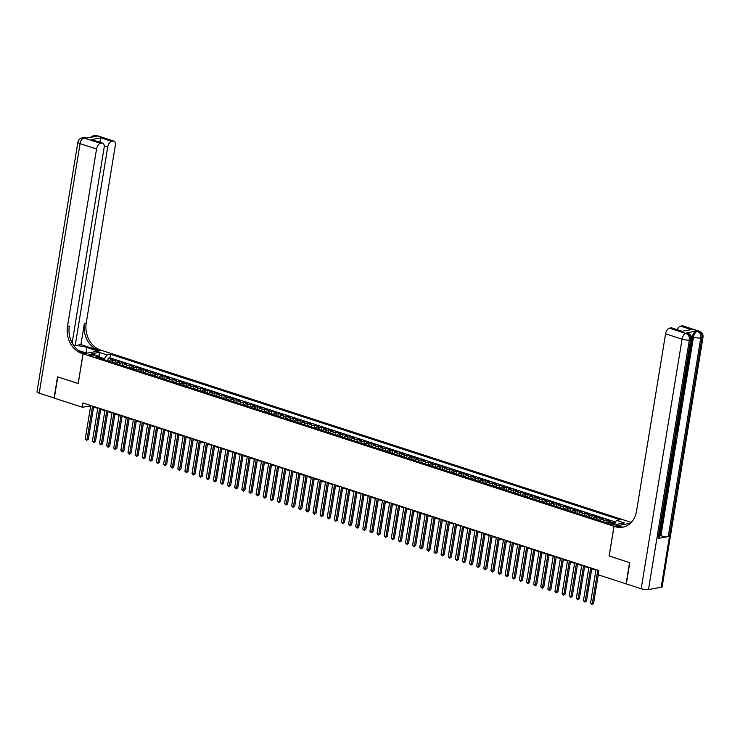 <?xml version="1.0" encoding="UTF-8"?>
<svg xmlns="http://www.w3.org/2000/svg" width="740" height="740" viewBox="0 0 740 740"><rect width="100%" height="100%" fill="white"/><g stroke="black" fill="none" stroke-linecap="round" stroke-linejoin="round"><path stroke-width="1.11" d="M90.049 355.459A2.831 0.657 9.3 0 0 92.898 355.959A2.831 0.657 9.3 0 0 94.461 355.625A2.831 0.657 9.3 0 0 93.286 354.867A2.831 0.657 9.3 0 0 90.437 354.377A2.831 0.657 9.3 0 0 88.874 354.71A2.831 0.657 9.3 0 0 90.049 355.459M631.276 522.403L101.833 350.446L83.084 353.84L613.978 526.26L630.378 523.291M614.94 522.708L613.525 522.246L613.358 523.263M608.225 521.904A3.543 1.887 -72 0 1 608.826 521.654L610.676 521.321L606.402 519.933L606.014 522.301M600.029 520.729A3.543 1.887 108 0 1 601.712 519.341L603.562 519.008L599.289 517.621L598.845 520.35M592.907 518.416A3.543 1.887 108 0 1 594.59 517.038L596.44 516.696L592.176 515.308L591.723 518.037M585.793 516.113A3.543 1.887 108 0 1 587.477 514.726L589.327 514.383L585.053 513.005L584.609 515.725M578.68 513.801A3.543 1.887 108 0 1 580.364 512.413L582.213 512.08L577.94 510.693L577.496 513.412M571.558 511.488A3.543 1.887 108 0 1 573.241 510.101L575.091 509.768L570.827 508.38L570.374 511.099M564.444 509.176A3.543 1.887 108 0 1 566.128 507.788L567.978 507.455L563.704 506.068L563.26 508.787M557.331 506.863A3.543 1.887 108 0 1 559.015 505.476L560.865 505.143L556.591 503.755L556.147 506.484M550.209 504.551A3.543 1.887 108 0 1 551.892 503.163L553.742 502.83L549.478 501.443L549.024 504.171M543.095 502.238A3.543 1.887 108 0 1 544.779 500.851L546.629 500.518L542.355 499.13L541.911 501.859M535.973 499.926A3.543 1.887 108 0 1 537.666 498.547L539.515 498.205L535.242 496.818L534.798 499.546M528.86 497.622A3.543 1.887 108 0 1 530.543 496.235L532.393 495.893L528.129 494.514L527.676 497.234M521.746 495.31A3.543 1.887 108 0 1 523.43 493.922L525.28 493.589L521.006 492.202L520.562 494.921M514.624 492.997A3.543 1.887 108 0 1 516.317 491.61L518.157 491.277L513.893 489.889L513.449 492.609M507.51 490.685A3.543 1.887 108 0 1 509.194 489.297L511.044 488.964L506.771 487.577L506.327 490.296M500.397 488.372A3.543 1.887 108 0 1 502.081 486.985L503.931 486.652L499.657 485.264L499.213 487.993M493.275 486.06A3.543 1.887 108 0 1 494.958 484.672L496.808 484.339L492.544 482.952L492.1 485.68M486.162 483.747A3.543 1.887 108 0 1 487.845 482.36L489.695 482.027L485.421 480.639L484.977 483.368M479.048 481.444A3.543 1.887 108 0 1 480.732 480.057L482.582 479.714L478.308 478.327L477.864 481.055M471.926 479.132A3.543 1.887 108 0 1 473.609 477.744L475.459 477.411L471.195 476.024L470.751 478.743M464.812 476.819A3.543 1.887 108 0 1 466.496 475.432L468.346 475.099L464.072 473.711L463.629 476.43M457.699 474.507A3.543 1.887 108 0 1 459.383 473.119L461.233 472.786L456.959 471.399L456.515 474.118M450.577 472.194A3.543 1.887 108 0 1 452.26 470.807L454.11 470.474L449.846 469.086L449.393 471.815M443.464 469.882A3.543 1.887 108 0 1 445.147 468.494L446.997 468.161L442.724 466.774L442.279 469.502M436.35 467.569A3.543 1.887 108 0 1 438.034 466.182L439.884 465.849L435.61 464.461L435.166 467.19M429.228 465.257A3.543 1.887 108 0 1 430.911 463.869L432.761 463.536L428.497 462.149L428.044 464.877M422.115 462.953A3.543 1.887 108 0 1 423.798 461.566L425.648 461.224L421.375 459.836L420.93 462.565M415.001 460.641A3.543 1.887 108 0 1 416.685 459.253L418.535 458.92L414.261 457.533L413.817 460.252M407.879 458.328A3.543 1.887 108 0 1 409.562 456.941L411.412 456.608L407.148 455.22L406.695 457.94M400.766 456.016A3.543 1.887 108 0 1 402.449 454.628L404.299 454.295L400.026 452.908L399.582 455.627M393.643 453.703A3.543 1.887 108 0 1 395.336 452.316L397.186 451.983L392.912 450.595L392.468 453.324M386.53 451.391A3.543 1.887 108 0 1 388.213 450.003L390.063 449.67L385.799 448.283L385.346 451.012M379.417 449.078A3.543 1.887 108 0 1 381.1 447.691L382.95 447.358L378.677 445.97L378.233 448.699M372.294 446.766A3.543 1.887 108 0 1 373.978 445.378L375.828 445.045L371.563 443.658L371.119 446.387M365.181 444.463A3.543 1.887 108 0 1 366.864 443.075L368.714 442.733L364.441 441.355L363.997 444.074M358.068 442.15A3.543 1.887 108 0 1 359.751 440.763L361.601 440.43L357.328 439.042L356.884 441.762M350.945 439.838A3.543 1.887 108 0 1 352.629 438.45L354.479 438.117L350.214 436.73L349.77 439.449M343.832 437.525A3.543 1.887 108 0 1 345.515 436.138L347.365 435.805L343.092 434.417L342.648 437.137M336.719 435.213A3.543 1.887 108 0 1 338.402 433.825L340.252 433.492L335.979 432.105L335.535 434.833M329.596 432.9A3.543 1.887 108 0 1 331.279 431.513L333.13 431.18L328.865 429.792L328.421 432.521M322.483 430.588A3.543 1.887 108 0 1 324.166 429.2L326.016 428.867L321.743 427.48L321.299 430.208M315.37 428.275A3.543 1.887 108 0 1 317.053 426.897L318.903 426.555L314.63 425.167L314.186 427.896M308.247 425.972A3.543 1.887 108 0 1 309.93 424.584L311.781 424.242L307.516 422.864L307.063 425.583M301.134 423.659A3.543 1.887 108 0 1 302.817 422.272L304.667 421.939L300.394 420.551L299.95 423.271M294.021 421.347A3.543 1.887 108 0 1 295.704 419.959L297.554 419.626L293.281 418.239L292.837 420.958M286.898 419.034A3.543 1.887 108 0 1 288.582 417.647L290.432 417.314L286.167 415.926L285.714 418.646M279.785 416.722A3.543 1.887 108 0 1 281.468 415.334L283.318 415.001L279.045 413.614L278.601 416.343M272.671 414.409A3.543 1.887 108 0 1 274.355 413.022L276.205 412.689L271.932 411.301L271.488 414.03M265.549 412.097A3.543 1.887 108 0 1 267.233 410.709L269.082 410.376L264.818 408.989L264.365 411.718M258.436 409.784A3.543 1.887 108 0 1 260.119 408.406L261.969 408.064L257.696 406.676L257.252 409.405M251.313 407.481A3.543 1.887 108 0 1 253.006 406.094L254.847 405.761L250.582 404.373L250.139 407.093M244.2 405.168A3.543 1.887 108 0 1 245.883 403.781L247.733 403.448L243.469 402.061L243.016 404.78M237.087 402.856A3.543 1.887 108 0 1 238.77 401.469L240.62 401.136L236.347 399.748L235.903 402.468M229.964 400.543A3.543 1.887 108 0 1 231.648 399.156L233.498 398.823L229.233 397.436L228.79 400.155M222.851 398.231A3.543 1.887 108 0 1 224.535 396.844L226.385 396.511L222.111 395.123L221.667 397.852M215.738 395.918A3.543 1.887 108 0 1 217.421 394.531L219.271 394.198L214.998 392.811L214.554 395.539M208.615 393.606A3.543 1.887 108 0 1 210.299 392.219L212.149 391.886L207.885 390.498L207.441 393.227M201.502 391.303A3.543 1.887 108 0 1 203.186 389.915L205.036 389.573L200.762 388.186L200.318 390.914M194.389 388.99A3.543 1.887 108 0 1 196.072 387.603L197.922 387.27L193.649 385.882L193.205 388.602M187.266 386.678A3.543 1.887 108 0 1 188.95 385.29L190.8 384.957L186.536 383.57L186.082 386.289M180.153 384.365A3.543 1.887 108 0 1 181.837 382.978L183.687 382.645L179.413 381.257L178.969 383.977M173.04 382.053A3.543 1.887 108 0 1 174.723 380.665L176.573 380.332L172.3 378.945L171.856 381.674M165.917 379.74A3.543 1.887 108 0 1 167.601 378.353L169.451 378.02L165.187 376.632L164.733 379.361M158.804 377.428A3.543 1.887 108 0 1 160.488 376.04L162.338 375.707L158.064 374.32L157.62 377.049M151.691 375.115A3.543 1.887 108 0 1 153.374 373.728L155.224 373.395L150.951 372.007L150.507 374.736M144.568 372.812A3.543 1.887 108 0 1 146.252 371.425L148.102 371.082L143.838 369.704L143.384 372.424M137.455 370.5A3.543 1.887 108 0 1 139.138 369.112L140.988 368.779L136.715 367.392L136.271 370.111M130.333 368.187A3.543 1.887 108 0 1 132.025 366.8L133.875 366.466L129.602 365.079L129.158 367.799M123.219 365.875A3.543 1.887 108 0 1 124.903 364.487L126.753 364.154L122.488 362.767L122.035 365.486M116.106 363.562A3.543 1.887 108 0 1 117.79 362.175L119.64 361.841L115.366 360.454L114.922 363.183M609.187 555.962L629.574 562.622L626.096 583.841L598.16 574.777L598.854 570.531L82.908 402.958L82.214 407.204L90.65 406.094M613.525 523.865L611.962 523.356A2.738 0.638 9.3 0 0 609.196 522.875A2.738 0.638 9.3 0 0 607.679 523.189A2.738 0.638 9.3 0 0 608.817 523.92L610.38 524.429A2.738 0.638 9.3 0 0 613.146 524.91A2.738 0.638 9.3 0 0 614.663 524.586A2.738 0.638 9.3 0 0 613.525 523.865L613.349 524.919M100.316 358.438L99.28 356.31L95.738 356.948L605.274 522.44L608.826 521.793L616.651 524.336L624.357 522.949L616.531 520.405L620.074 519.758L110.538 354.266L106.986 354.913L104.405 358.678L99.687 357.143M99.28 356.31L91.455 353.766L99.16 352.37L106.986 354.913M611.434 522.644A3.543 1.887 -72 0 1 611.675 522.579L613.525 522.246M615.43 522.005L109.946 357.836L108.253 358.142L107.809 360.87M108.983 361.25A3.543 1.887 108 0 1 110.676 359.862L112.517 359.529L108.253 358.142M111.833 362.175A3.543 1.887 -72 0 1 113.516 360.787L115.366 360.454M118.955 364.487A3.543 1.887 -72 0 1 120.638 363.1L122.488 362.767M126.068 366.8A3.543 1.887 -72 0 1 127.752 365.412L129.602 365.079M133.181 369.112A3.543 1.887 -72 0 1 134.865 367.725L136.715 367.392M140.304 371.425A3.543 1.887 -72 0 1 141.988 370.037L143.838 369.704M147.417 373.728A3.543 1.887 -72 0 1 149.101 372.35L150.951 372.007M154.531 376.04A3.543 1.887 -72 0 1 156.214 374.653L158.064 374.32M161.653 378.353A3.543 1.887 -72 0 1 163.337 376.965L165.187 376.632M168.766 380.665A3.543 1.887 -72 0 1 170.45 379.278L172.3 378.945M175.88 382.978A3.543 1.887 -72 0 1 177.563 381.59L179.413 381.257M183.002 385.29A3.543 1.887 -72 0 1 184.686 383.903L186.536 383.57M190.115 387.603A3.543 1.887 -72 0 1 191.799 386.215L193.649 385.882M197.228 389.915A3.543 1.887 -72 0 1 198.912 388.528L200.762 388.186M204.351 392.219A3.543 1.887 -72 0 1 206.035 390.84L207.885 390.498M211.464 394.531A3.543 1.887 -72 0 1 213.148 393.144L214.998 392.811M218.578 396.844A3.543 1.887 -72 0 1 220.27 395.456L222.111 395.123M225.7 399.156A3.543 1.887 -72 0 1 227.383 397.769L229.233 397.436M232.813 401.469A3.543 1.887 -72 0 1 234.497 400.081L236.347 399.748M239.927 403.781A3.543 1.887 -72 0 1 241.619 402.394L243.469 402.061M247.049 406.094A3.543 1.887 -72 0 1 248.732 404.706L250.582 404.373M254.162 408.406A3.543 1.887 -72 0 1 255.846 407.019L257.696 406.676M261.285 410.709A3.543 1.887 -72 0 1 262.968 409.331L264.818 408.989M268.398 413.022A3.543 1.887 -72 0 1 270.082 411.634L271.932 411.301M275.511 415.334A3.543 1.887 -72 0 1 277.195 413.947L279.045 413.614M282.634 417.647A3.543 1.887 -72 0 1 284.317 416.259L286.167 415.926M289.747 419.959A3.543 1.887 -72 0 1 291.43 418.572L293.281 418.239M296.86 422.272A3.543 1.887 -72 0 1 298.544 420.884L300.394 420.551M303.983 424.584A3.543 1.887 -72 0 1 305.666 423.197L307.516 422.864M311.096 426.897A3.543 1.887 -72 0 1 312.779 425.509L314.63 425.167M318.209 429.2A3.543 1.887 -72 0 1 319.893 427.812L321.743 427.48M325.332 431.513A3.543 1.887 -72 0 1 327.015 430.125L328.865 429.792M332.445 433.825A3.543 1.887 -72 0 1 334.129 432.438L335.979 432.105M339.558 436.138A3.543 1.887 -72 0 1 341.242 434.75L343.092 434.417M346.681 438.45A3.543 1.887 -72 0 1 348.364 437.062L350.214 436.73M353.794 440.763A3.543 1.887 -72 0 1 355.478 439.375L357.328 439.042M360.907 443.075A3.543 1.887 -72 0 1 362.6 441.688L364.441 441.355M368.03 445.388A3.543 1.887 -72 0 1 369.713 444L371.563 443.658M375.143 447.691A3.543 1.887 -72 0 1 376.827 446.303L378.677 445.97M382.256 450.003A3.543 1.887 -72 0 1 383.949 448.616L385.799 448.283M389.379 452.316A3.543 1.887 -72 0 1 391.062 450.928L392.912 450.595M396.492 454.628A3.543 1.887 -72 0 1 398.175 453.241L400.026 452.908M403.615 456.941A3.543 1.887 -72 0 1 405.298 455.553L407.148 455.22M410.728 459.253A3.543 1.887 -72 0 1 412.411 457.866L414.261 457.533M417.841 461.566A3.543 1.887 -72 0 1 419.525 460.178L421.375 459.836M424.964 463.869A3.543 1.887 -72 0 1 426.647 462.491L428.497 462.149M432.077 466.182A3.543 1.887 -72 0 1 433.76 464.794L435.61 464.461M439.19 468.494A3.543 1.887 -72 0 1 440.874 467.107L442.724 466.774M446.312 470.807A3.543 1.887 -72 0 1 447.996 469.419L449.846 469.086M453.426 473.119A3.543 1.887 -72 0 1 455.109 471.732L456.959 471.399M460.539 475.432A3.543 1.887 -72 0 1 462.223 474.044L464.072 473.711M467.661 477.744A3.543 1.887 -72 0 1 469.345 476.357L471.195 476.024M474.775 480.057A3.543 1.887 -72 0 1 476.458 478.669L478.308 478.327M481.888 482.36A3.543 1.887 -72 0 1 483.572 480.982L485.421 480.639M489.01 484.672A3.543 1.887 -72 0 1 490.694 483.285L492.544 482.952M496.124 486.985A3.543 1.887 -72 0 1 497.807 485.597L499.657 485.264M503.237 489.297A3.543 1.887 -72 0 1 504.93 487.91L506.771 487.577M510.36 491.61A3.543 1.887 -72 0 1 512.043 490.222L513.893 489.889M517.473 493.922A3.543 1.887 -72 0 1 519.156 492.535L521.006 492.202M524.595 496.235A3.543 1.887 -72 0 1 526.279 494.847L528.129 494.514M531.709 498.547A3.543 1.887 -72 0 1 533.392 497.16L535.242 496.818M538.822 500.851A3.543 1.887 -72 0 1 540.505 499.463L542.355 499.13M545.944 503.163A3.543 1.887 -72 0 1 547.628 501.776L549.478 501.443M553.058 505.476A3.543 1.887 -72 0 1 554.741 504.088L556.591 503.755M560.171 507.788A3.543 1.887 -72 0 1 561.854 506.401L563.704 506.068M567.293 510.101A3.543 1.887 -72 0 1 568.977 508.713L570.827 508.38M574.407 512.413A3.543 1.887 -72 0 1 576.09 511.026L577.94 510.693M581.52 514.726A3.543 1.887 -72 0 1 583.203 513.338L585.053 513.005M588.642 517.038A3.543 1.887 -72 0 1 590.326 515.651L592.176 515.308M595.755 519.341A3.543 1.887 -72 0 1 597.439 517.954L599.289 517.621M602.869 521.654A3.543 1.887 -72 0 1 604.552 520.266L606.402 519.933M83.084 353.84L78.218 383.551L57.757 376.91L54.288 398.129L82.214 407.204M609.113 555.971L613.978 526.26M93.592 407.055L97.763 408.406M100.714 409.368L104.877 410.719M107.827 411.671L111.999 413.031M114.941 413.984L119.112 415.344M122.063 416.296L126.226 417.656M129.176 418.609L133.348 419.959M136.29 420.921L140.461 422.272M143.412 423.234L147.575 424.584M150.525 425.546L154.697 426.897M157.638 427.859L161.81 429.209M164.761 430.162L168.933 431.522M171.874 432.475L176.046 433.834M178.988 434.787L183.159 436.147M186.11 437.1L190.282 438.45M193.223 439.412L197.395 440.763M200.337 441.725L204.508 443.075M207.459 444.037L211.631 445.388M214.572 446.35L218.744 447.7M221.695 448.653L225.857 450.013M228.808 450.965L232.98 452.325M235.921 453.278L240.093 454.638M243.044 455.59L247.206 456.941M250.157 457.903L254.329 459.253M257.27 460.215L261.442 461.566M264.393 462.528L268.555 463.878M271.506 464.84L275.678 466.191M278.619 467.144L282.791 468.503M285.742 469.456L289.914 470.816M292.855 471.769L297.027 473.128M299.968 474.081L304.14 475.432M307.091 476.394L311.262 477.744M314.204 478.706L318.376 480.057M321.317 481.019L325.489 482.369M328.44 483.322L332.611 484.682M335.553 485.634L339.725 486.994M342.666 487.947L346.838 489.307M349.789 490.259L353.961 491.619M356.902 492.572L361.074 493.922M364.025 494.884L368.187 496.235M371.138 497.197L375.31 498.547M378.251 499.509L382.423 500.86M385.374 501.812L389.536 503.172M392.487 504.125L396.659 505.485M399.6 506.438L403.772 507.797M406.723 508.75L410.885 510.101M413.836 511.062L418.007 512.413M420.949 513.375L425.121 514.726M428.072 515.688L432.243 517.038M435.185 518L439.357 519.351M442.298 520.303L446.47 521.663M449.421 522.616L453.592 523.976M456.534 524.928L460.706 526.288M463.647 527.241L467.819 528.591M470.769 529.553L474.941 530.904M477.883 531.866L482.055 533.216M484.996 534.178L489.168 535.529M492.118 536.491L496.29 537.841M499.232 538.794L503.404 540.154M506.354 541.107L510.517 542.466M513.468 543.419L517.639 544.779M520.581 545.732L524.752 547.082M527.703 548.044L531.866 549.395M534.817 550.357L538.988 551.707M541.93 552.669L546.101 554.02M549.052 554.972L553.215 556.332M556.166 557.285L560.337 558.645M563.279 559.597L567.451 560.957M570.401 561.91L574.573 563.27M577.515 564.222L581.686 565.573M584.628 566.535L588.799 567.885M591.75 568.847L595.922 570.198M104.238 359.705L104.405 358.678M89.919 405.233L89.817 405.825M614.339 523.587L616.531 520.405M109.946 357.836L110.538 354.266M99.16 352.37L99.391 356.532M597.791 570.179L592.324 603.562L590.548 602.989L596.015 569.606M598.262 574.804L593.591 603.331L592.324 603.562L591.991 604.423L590.548 602.989M593.591 603.331L591.991 604.423M658.101 538.415L690.633 339.762A5.31 1.24 9.3 0 0 691.595 339.235L659.072 537.888A5.31 1.24 -170.7 0 1 658.101 538.415L668.239 536.583A5.31 1.24 -170.7 0 1 660.922 535.741L659.858 535.399L674.917 443.454M675.528 439.68L675.685 438.755M676.166 435.805L676.416 434.297M676.536 433.52L677.063 430.329M677.211 429.45L677.433 428.035M677.803 425.805L692.39 336.746A5.31 2.831 -72 0 1 696.266 331.104L686.128 332.935A5.31 2.831 -72 0 1 686.933 332.982L687.996 333.324A5.31 2.831 108 0 0 687.192 333.278L686.128 332.935M629.786 562.687L609.177 555.999L614.043 526.288L615.255 526.677A22.117 17.982 -100.3 0 0 622.673 527.213A22.117 17.982 -100.3 0 0 636.52 511.229L665.574 333.805A5.31 2.831 -72 0 1 669.45 328.162L685.924 333.509L687.192 333.278A5.31 4.32 -100.3 0 1 690.633 339.762L689.365 339.993L648.49 589.577A5.31 1.24 -170.7 0 1 641.182 588.744L626.308 583.916L629.786 562.687M614.043 526.288L617.724 525.622L622.322 527.111M630.332 523.337L629.12 523.559L629.823 523.781M681.623 331.354L691.299 329.605L681.623 331.354L670.949 327.885L669.45 328.162M670.949 327.885A5.31 2.831 -72 0 1 671.754 327.931L681.605 331.132M661.162 587.292L702.029 337.699A5.31 1.24 9.3 0 0 703 337.172L662.124 586.755A5.31 1.24 -170.7 0 1 661.162 587.292L648.49 589.577M628.972 524.457L629.12 523.559M677.322 329.744A5.31 2.831 -72 0 1 680.624 326.137L691.299 329.605M696.266 331.104L698.597 331.215L682.123 325.868L680.624 326.137M682.123 325.868A5.31 2.831 -72 0 1 682.928 325.914L699.402 331.261A5.31 2.831 108 0 0 698.597 331.215A5.31 4.32 -100.3 0 1 702.029 337.699L700.762 337.93L668.239 536.583M615.255 526.677L617.077 526.344A22.117 17.982 -100.3 0 0 623.58 527.019M674.64 442.807L675.639 439.708L675.167 439.56M675.639 439.708L675.028 443.436L674.519 443.519M675.898 435.092L675.796 438.728L675.287 438.82M675.407 438.108L675.712 435.86M676.184 433.353L676.517 434.334L676.064 434.093M676.749 429.903L677.313 429.478L676.628 430.643M676.517 434.334L676.046 434.186M677.313 429.478L676.841 429.329M677.072 427.951L677.239 426.897M677.424 426.962L676.897 425.667M677.109 424.936L677.785 426.832L676.924 428.821M54.307 398.018L39.202 393.227L80.068 143.643A5.31 1.24 9.3 0 1 77.876 142.228A5.31 5.31 0 0 1 82.168 137.862A5.31 4.32 79.7 0 1 83.944 137.992L100.418 143.347A5.31 2.831 108 0 0 96.542 148.99L80.068 143.643A5.31 2.831 -72 0 1 83.944 137.992L86.275 138.112L96.413 136.28L95.349 135.929L96.616 135.707A5.31 2.831 -72 0 1 97.421 135.753L113.895 141.1A5.31 2.831 108 0 0 113.091 141.053L96.616 135.707A5.31 4.32 -100.3 0 0 94.831 135.577A5.31 5.31 0 0 1 97.421 135.753M54.076 398.065L57.544 376.836L78.227 383.514M98.087 351.121L86.95 347.467A9.953 2.322 9.3 0 0 73.954 345.802M98.087 351.084L101.759 350.427L100.557 350.029A22.117 17.982 79.7 0 1 86.238 323.029L115.292 145.595A5.31 2.831 108 0 0 113.895 141.1M80.938 344.581L98.725 350.362A22.117 17.982 79.7 0 1 84.416 323.361L80.938 344.581L75.184 345.626L73.417 345.053M78.153 383.533L83.019 353.812L81.807 353.424A22.117 17.982 79.7 0 1 67.488 326.423L96.542 148.99M83.019 353.812L86.691 353.147L78.681 350.547M72.141 342.925L104.118 147.621A5.31 2.831 108 0 0 102.721 143.125L91.242 139.61L100.918 137.862L111.592 141.322L113.091 141.053M111.592 141.322A5.31 2.831 108 0 0 107.716 146.964L104.22 145.835M75.184 345.626L107.716 146.964M39.202 393.227A5.31 1.24 -170.7 0 1 37 391.821L77.876 142.228M102.721 143.125A5.31 2.831 108 0 0 101.917 143.079L91.242 139.61M100.418 143.347L101.917 143.079M99.743 142.154A5.31 2.831 -72 0 1 100.002 141.571L98.688 141.812M81.807 353.424L83.629 353.091A22.117 17.982 79.7 0 1 69.31 326.09L67.488 326.423M100.918 137.862L100.002 141.571M590.677 567.867L585.211 601.25L583.435 600.677L588.901 567.293M591.843 568.246L586.478 601.028L585.211 601.25L584.877 602.11L583.435 600.677M586.478 601.028L584.877 602.11M583.564 565.563L578.097 598.938L576.312 598.364L581.779 564.981M584.73 565.943L579.365 598.716L578.097 598.938L577.764 599.807L576.312 598.364M579.365 598.716L577.764 599.807M576.442 563.251L570.975 596.634L569.199 596.052L574.666 562.668M577.616 563.63L572.242 596.403L570.975 596.634L570.642 597.495L569.199 596.052M572.242 596.403L570.642 597.495M569.328 560.938L563.862 594.322L562.086 593.739L567.552 560.356M570.494 561.318L565.129 594.091L563.862 594.322L563.529 595.182L562.086 593.739M565.129 594.091L563.529 595.182M562.215 558.626L556.748 592.009L554.963 591.427L560.43 558.043M563.38 559.005L558.015 591.778L556.748 592.009L556.415 592.87L554.963 591.427M558.015 591.778L556.415 592.87M555.093 556.313L549.626 589.697L547.85 589.123L553.317 555.74M556.267 556.693L550.893 589.466L549.626 589.697L549.293 590.557L547.85 589.123M550.893 589.466L549.293 590.557M547.979 554.001L542.513 587.384L540.737 586.811L546.203 553.428M549.145 554.38L543.78 587.153L542.513 587.384L542.179 588.245L540.737 586.811M543.78 587.153L542.179 588.245M540.866 551.688L535.399 585.072L533.614 584.498L539.081 551.115M542.032 552.068L536.666 584.841L535.399 585.072L535.066 585.932L533.614 584.498M536.666 584.841L535.066 585.932M533.744 549.376L528.277 582.759L526.501 582.186L531.968 548.803M534.909 549.755L529.544 582.537L528.277 582.759L527.944 583.62L526.501 582.186M529.544 582.537L527.944 583.62M526.63 547.073L521.163 580.447L519.388 579.873L524.854 546.49M527.796 547.452L522.431 580.225L521.163 580.447L520.831 581.316L519.388 579.873M522.431 580.225L520.831 581.316M519.517 544.76L514.05 578.144L512.265 577.561L517.732 544.178M520.683 545.14L515.317 577.912L514.05 578.144L513.708 579.004L512.265 577.561M515.317 577.912L513.708 579.004M512.395 542.448L506.928 575.831L505.152 575.248L510.618 541.865M513.56 542.827L508.195 575.6L506.928 575.831L506.595 576.691L505.152 575.248M508.195 575.6L506.595 576.691M505.281 540.135L499.815 573.519L498.038 572.936L503.505 539.562M506.447 540.515L501.082 573.287L499.815 573.519L499.482 574.379L498.038 572.936M501.082 573.287L499.482 574.379M498.168 537.823L492.701 571.206L490.916 570.633L496.383 537.249M499.334 538.202L493.969 570.975L492.701 571.206L492.359 572.066L490.916 570.633M493.969 570.975L492.359 572.066M491.046 535.51L485.579 568.894L483.803 568.32L489.27 534.937M492.211 535.89L486.846 568.662L485.579 568.894L485.246 569.754L483.803 568.32M486.846 568.662L485.246 569.754M483.932 533.198L478.466 566.581L476.69 566.008L482.147 532.624M485.098 533.577L479.733 566.35L478.466 566.581L478.132 567.441L476.69 566.008M479.733 566.35L478.132 567.441M476.81 530.885L471.352 564.269L469.567 563.695L475.034 530.312M477.985 531.264L472.61 564.047L471.352 564.269L471.01 565.138L469.567 563.695M472.61 564.047L471.01 565.138M469.697 528.582L464.23 561.965L462.454 561.383L467.921 527.999M470.862 528.961L465.497 561.734L464.23 561.965L463.897 562.826L462.454 561.383M465.497 561.734L463.897 562.826M462.583 526.27L457.117 559.653L455.331 559.07L460.798 525.687M463.749 526.649L458.384 559.422L457.117 559.653L456.784 560.513L455.331 559.07M458.384 559.422L456.784 560.513M455.461 523.957L449.994 557.34L448.218 556.758L453.685 523.374M456.636 524.336L451.261 557.109L449.994 557.34L449.661 558.201L448.218 556.758M451.261 557.109L449.661 558.201M448.348 521.645L442.881 555.028L441.105 554.445L446.572 521.071M449.513 522.024L444.148 554.797L442.881 555.028L442.548 555.888L441.105 554.445M444.148 554.797L442.548 555.888M441.234 519.332L435.768 552.715L433.982 552.142L439.449 518.759M442.4 519.711L437.035 552.484L435.768 552.715L435.435 553.576L433.982 552.142M437.035 552.484L435.435 553.576M434.112 517.02L428.645 550.403L426.869 549.829L432.336 516.446M435.286 517.399L429.912 550.172L428.645 550.403L428.312 551.263L426.869 549.829M429.912 550.172L428.312 551.263M426.999 514.707L421.532 548.09L419.756 547.517L425.223 514.134M428.164 515.086L422.799 547.868L421.532 548.09L421.199 548.951L419.756 547.517M422.799 547.868L421.199 548.951M419.885 512.404L414.418 545.778L412.633 545.204L418.1 511.821M421.051 512.774L415.686 545.556L414.418 545.778L414.086 546.647L412.633 545.204M415.686 545.556L414.086 546.647M412.763 510.091L407.296 543.475L405.52 542.892L410.987 509.509M413.938 510.471L408.563 543.243L407.296 543.475L406.963 544.335L405.52 542.892M408.563 543.243L406.963 544.335M405.65 507.779L400.183 541.162L398.407 540.579L403.874 507.196M406.815 508.158L401.45 540.931L400.183 541.162L399.85 542.022L398.407 540.579M401.45 540.931L399.85 542.022M398.536 505.466L393.07 538.85L391.284 538.267L396.751 504.884M399.702 505.846L394.337 538.618L393.07 538.85L392.727 539.71L391.284 538.267M394.337 538.618L392.727 539.71M391.414 503.154L385.947 536.537L384.171 535.954L389.638 502.58M392.579 503.533L387.214 536.306L385.947 536.537L385.614 537.397L384.171 535.954M387.214 536.306L385.614 537.397M384.3 500.841L378.834 534.225L377.058 533.651L382.525 500.268M385.466 501.221L380.101 533.993L378.834 534.225L378.501 535.085L377.058 533.651M380.101 533.993L378.501 535.085M377.187 498.529L371.721 531.912L369.935 531.338L375.402 497.955M378.353 498.908L372.988 531.681L371.721 531.912L371.378 532.772L369.935 531.338M372.988 531.681L371.378 532.772M370.065 496.216L364.598 529.6L362.822 529.026L368.289 495.643M371.23 496.596L365.865 529.377L364.598 529.6L364.265 530.46L362.822 529.026M365.865 529.377L364.265 530.46M362.952 493.913L357.485 527.287L355.709 526.713L361.175 493.33M364.117 494.292L358.752 527.065L357.485 527.287L357.152 528.157L355.709 526.713M358.752 527.065L357.152 528.157M355.838 491.601L350.371 524.984L348.586 524.401L354.053 491.018M357.004 491.98L351.63 524.752L350.371 524.984L350.029 525.844L348.586 524.401M351.63 524.752L350.029 525.844M348.716 489.288L343.249 522.671L341.473 522.088L346.94 488.705M349.881 489.667L344.516 522.44L343.249 522.671L342.916 523.532L341.473 522.088M344.516 522.44L342.916 523.532M341.603 486.976L336.136 520.359L334.36 519.776L339.817 486.393M342.768 487.355L337.403 520.127L336.136 520.359L335.803 521.219L334.36 519.776M337.403 520.127L335.803 521.219M334.48 484.663L329.013 518.046L327.237 517.463L332.704 484.09M335.655 485.042L330.281 517.815L329.013 518.046L328.68 518.907L327.237 517.463M330.281 517.815L328.68 518.907M327.367 482.351L321.9 515.734L320.124 515.16L325.591 481.777M328.532 482.73L323.167 515.502L321.9 515.734L321.567 516.594L320.124 515.16M323.167 515.502L321.567 516.594M320.254 480.038L314.787 513.421L313.002 512.848L318.468 479.465M321.419 480.417L316.054 513.19L314.787 513.421L314.454 514.282L313.002 512.848M316.054 513.19L314.454 514.282M313.131 477.726L307.664 511.109L305.888 510.535L311.355 477.152M314.306 478.105L308.932 510.887L307.664 511.109L307.331 511.969L305.888 510.535M308.932 510.887L307.331 511.969M306.018 475.422L300.551 508.796L298.775 508.223L304.242 474.84M307.183 475.802L301.818 508.574L300.551 508.796L300.218 509.666L298.775 508.223M301.818 508.574L300.218 509.666M298.904 473.11L293.438 506.493L291.653 505.91L297.119 472.527M300.07 473.489L294.705 506.262L293.438 506.493L293.105 507.353L291.653 505.91M294.705 506.262L293.105 507.353M291.782 470.797L286.315 504.18L284.539 503.598L290.006 470.214M292.957 471.177L287.582 503.949L286.315 504.18L285.982 505.041L284.539 503.598M287.582 503.949L285.982 505.041M284.669 468.485L279.202 501.868L277.426 501.285L282.893 467.902M285.834 468.864L280.469 501.637L279.202 501.868L278.869 502.728L277.426 501.285M280.469 501.637L278.869 502.728M277.555 466.172L272.089 499.555L270.304 498.982L275.77 465.599M278.721 466.552L273.356 499.324L272.089 499.555L271.756 500.416L270.304 498.982M273.356 499.324L271.756 500.416M270.433 463.86L264.966 497.243L263.19 496.67L268.657 463.286M271.608 464.239L266.233 497.012L264.966 497.243L264.633 498.103L263.19 496.67M266.233 497.012L264.633 498.103M263.32 461.547L257.853 494.93L256.077 494.357L261.544 460.974M264.485 461.927L259.12 494.699L257.853 494.93L257.52 495.791L256.077 494.357M259.12 494.699L257.52 495.791M256.207 459.235L250.74 492.618L248.954 492.045L254.421 458.661M257.372 459.614L252.007 492.396L250.74 492.618L250.398 493.488L248.954 492.045M252.007 492.396L250.398 493.488M249.084 456.932L243.617 490.305L241.841 489.732L247.308 456.349M250.25 457.311L244.885 490.084L243.617 490.305L243.284 491.175L241.841 489.732M244.885 490.084L243.284 491.175M241.971 454.619L236.504 488.002L234.728 487.42L240.195 454.036M243.136 454.998L237.771 487.771L236.504 488.002L236.171 488.863L234.728 487.42M237.771 487.771L236.171 488.863M234.858 452.307L229.391 485.69L227.606 485.107L233.072 451.724M236.023 452.686L230.658 485.459L229.391 485.69L229.049 486.55L227.606 485.107M230.658 485.459L229.049 486.55M227.735 449.994L222.268 483.377L220.492 482.795L225.959 449.421M228.901 450.373L223.536 483.146L222.268 483.377L221.935 484.238L220.492 482.795M223.536 483.146L221.935 484.238M220.622 447.682L215.155 481.065L213.379 480.491L218.846 447.108M221.787 448.061L216.422 480.834L215.155 481.065L214.822 481.925L213.379 480.491M216.422 480.834L214.822 481.925M213.508 445.369L208.042 478.752L206.256 478.179L211.723 444.796M214.674 445.748L209.3 478.521L208.042 478.752L207.7 479.613L206.256 478.179M209.3 478.521L207.7 479.613M206.386 443.057L200.919 476.44L199.143 475.866L204.61 442.483M207.552 443.436L202.187 476.209L200.919 476.44L200.586 477.3L199.143 475.866M202.187 476.209L200.586 477.3M199.273 440.744L193.806 474.127L192.021 473.554L197.488 440.171M200.438 441.123L195.073 473.905L193.806 474.127L193.473 474.997L192.021 473.554M195.073 473.905L193.473 474.997M192.15 438.441L186.684 471.824L184.908 471.241L190.374 437.858M193.325 438.82L187.951 471.593L186.684 471.824L186.351 472.684L184.908 471.241M187.951 471.593L186.351 472.684M185.037 436.128L179.57 469.512L177.794 468.929L183.261 435.546M186.203 436.507L180.838 469.28L179.57 469.512L179.237 470.372L177.794 468.929M180.838 469.28L179.237 470.372M177.924 433.816L172.457 467.199L170.672 466.616L176.138 433.233M179.089 434.195L173.724 466.968L172.457 467.199L172.124 468.059L170.672 466.616M173.724 466.968L172.124 468.059M170.801 431.503L165.335 464.887L163.559 464.304L169.025 430.93M171.976 431.882L166.602 464.655L165.335 464.887L165.001 465.747L163.559 464.304M166.602 464.655L165.001 465.747M163.688 429.191L158.221 462.574L156.445 462L161.912 428.617M164.853 429.57L159.488 462.343L158.221 462.574L157.888 463.434L156.445 462M159.488 462.343L157.888 463.434M156.575 426.878L151.108 460.262L149.323 459.688L154.79 426.305M157.74 427.257L152.375 460.03L151.108 460.262L150.775 461.122L149.323 459.688M152.375 460.03L150.775 461.122M149.452 424.566L143.986 457.949L142.21 457.375L147.676 423.992M150.627 424.945L145.253 457.727L143.986 457.949L143.653 458.809L142.21 457.375M145.253 457.727L143.653 458.809M142.339 422.263L136.872 455.637L135.096 455.063L140.563 421.68M143.505 422.642L138.139 455.414L136.872 455.637L136.539 456.506L135.096 455.063M138.139 455.414L136.539 456.506M135.226 419.95L129.759 453.333L127.974 452.75L133.44 419.367M136.391 420.329L131.026 453.102L129.759 453.333L129.426 454.194L127.974 452.75M131.026 453.102L129.426 454.194M128.103 417.638L122.637 451.021L120.861 450.438L126.327 417.055M129.269 418.017L123.904 450.789L122.637 451.021L122.303 451.881L120.861 450.438M123.904 450.789L122.303 451.881M120.99 415.325L115.523 448.708L113.747 448.125L119.214 414.742M122.156 415.704L116.791 448.477L115.523 448.708L115.19 449.569L113.747 448.125M116.791 448.477L115.19 449.569M113.877 413.013L108.41 446.396L106.625 445.813L112.092 412.439M115.042 413.392L109.677 446.164L108.41 446.396L108.068 447.256L106.625 445.813M109.677 446.164L108.068 447.256M106.754 410.7L101.288 444.083L99.511 443.51L104.978 410.127M107.92 411.079L102.555 443.852L101.288 444.083L100.955 444.944L99.511 443.51M102.555 443.852L100.955 444.944M99.641 408.388L94.174 441.771L92.398 441.197L97.865 407.814M100.807 408.767L95.442 441.539L94.174 441.771L93.841 442.631L92.398 441.197M95.442 441.539L93.841 442.631M92.528 406.075L87.061 439.458L85.276 438.885L90.742 405.502M93.693 406.454L88.328 439.236L87.061 439.458L86.719 440.319L85.276 438.885M88.328 439.236L86.719 440.319M608.826 521.654L611.675 522.579M110.676 359.862L113.516 360.787M117.79 362.175L120.638 363.1M124.903 364.487L127.752 365.412M132.025 366.8L134.865 367.725M139.138 369.112L141.988 370.037M146.252 371.425L149.101 372.35M153.374 373.728L156.214 374.653M160.488 376.04L163.337 376.965M167.601 378.353L170.45 379.278M174.723 380.665L177.563 381.59M181.837 382.978L184.686 383.903M188.95 385.29L191.799 386.215M196.072 387.603L198.912 388.528M203.186 389.915L206.035 390.84M210.299 392.219L213.148 393.144M217.421 394.531L220.27 395.456M224.535 396.844L227.383 397.769M231.648 399.156L234.497 400.081M238.77 401.469L241.619 402.394M245.883 403.781L248.732 404.706M253.006 406.094L255.846 407.019M260.119 408.406L262.968 409.331M267.233 410.709L270.082 411.634M274.355 413.022L277.195 413.947M281.468 415.334L284.317 416.259M288.582 417.647L291.43 418.572M295.704 419.959L298.544 420.884M302.817 422.272L305.666 423.197M309.93 424.584L312.779 425.509M317.053 426.897L319.893 427.812M324.166 429.2L327.015 430.125M331.279 431.513L334.129 432.438M338.402 433.825L341.242 434.75M345.515 436.138L348.364 437.062M352.629 438.45L355.478 439.375M359.751 440.763L362.6 441.688M366.864 443.075L369.713 444M373.978 445.378L376.827 446.303M381.1 447.691L383.949 448.616M388.213 450.003L391.062 450.928M395.336 452.316L398.175 453.241M402.449 454.628L405.298 455.553M409.562 456.941L412.411 457.866M416.685 459.253L419.525 460.178M423.798 461.566L426.647 462.491M430.911 463.869L433.76 464.794M438.034 466.182L440.874 467.107M445.147 468.494L447.996 469.419M452.26 470.807L455.109 471.732M459.383 473.119L462.223 474.044M466.496 475.432L469.345 476.357M473.609 477.744L476.458 478.669M480.732 480.057L483.572 480.982M487.845 482.36L490.694 483.285M494.958 484.672L497.807 485.597M502.081 486.985L504.93 487.91M509.194 489.297L512.043 490.222M516.317 491.61L519.156 492.535M523.43 493.922L526.279 494.847M530.543 496.235L533.392 497.16M537.666 498.547L540.505 499.463M544.779 500.851L547.628 501.776M551.892 503.163L554.741 504.088M559.015 505.476L561.854 506.401M566.128 507.788L568.977 508.713M573.241 510.101L576.09 511.026M580.364 512.413L583.203 513.338M587.477 514.726L590.326 515.651M594.59 517.038L597.439 517.954M601.712 519.341L604.552 520.266M611.73 524.752L611.962 523.356M641.182 588.744L682.058 339.151L665.574 333.805M660.922 535.741L693.454 337.089L692.39 336.746M682.058 339.151A5.31 1.24 9.3 0 0 689.365 339.993A5.31 4.32 79.7 0 0 685.924 333.509A5.31 2.831 108 0 0 682.058 339.151M693.454 337.089A5.31 1.24 9.3 0 0 700.762 337.93A5.31 4.32 79.7 0 0 697.33 331.446A5.31 2.831 108 0 0 693.454 337.089M98.725 350.362L100.557 350.029M84.416 323.361L86.238 323.029M93.869 136.743A5.31 2.831 -72 0 1 95.349 135.929A5.31 4.32 79.7 0 0 93.564 135.799A5.31 5.31 0 0 0 90.724 137.307M86.016 137.816A5.31 5.31 0 0 0 83.435 137.64A5.31 4.32 -100.3 0 1 85.211 137.769A5.31 2.831 -72 0 1 86.016 137.816L86.71 138.038M86.053 352.943L86.95 347.467M691.595 339.235A5.31 5.31 0 0 0 687.996 333.324M703 337.172A5.31 5.31 0 0 0 699.402 331.261M93.564 135.799L94.831 135.577M82.168 137.862L83.435 137.64"/></g></svg>
